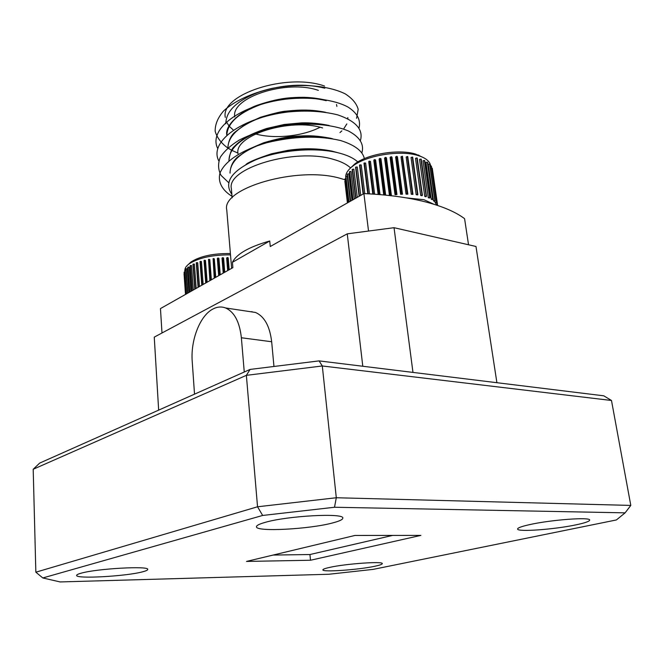 <?xml version="1.0" encoding="UTF-8"?>
<svg xmlns="http://www.w3.org/2000/svg" width="664" height="664" viewBox="0 0 664 664"><rect width="100%" height="100%" fill="white"/><g stroke="black" fill="none" stroke-linecap="round" stroke-linejoin="round"><path stroke-width="1" d="M383.734 194.95L379.102 159.111L379.991 158.381L380.945 158.737L385.668 195.141M389.453 195.448L384.564 158.098L385.61 157.385L386.44 157.816L391.353 195.174L389.453 195.448L390.507 194.776L391.353 195.174M395.038 194.726L390.092 157.368L391.279 156.687L391.976 157.185L396.947 194.544L395.038 194.726L396.25 194.087L396.947 194.544M400.608 194.286L395.603 156.945L396.914 156.306L397.454 156.87L402.475 194.203L400.608 194.286L401.944 193.68L402.475 194.203M406.044 194.137L400.99 156.828L402.409 156.248L407.854 194.154L406.044 194.137L407.488 193.581L407.854 194.154M411.265 194.278L406.161 157.019L407.663 156.505L412.975 194.394L411.265 194.278L412.792 193.78L412.975 194.394M416.179 194.718L411.024 157.526L412.286 157.086L417.847 194.328L417.764 194.925L416.179 194.718L417.847 194.336L412.676 157.136M420.694 195.432L422.404 195.116L422.13 195.739L420.694 195.432L415.506 158.322L416.834 157.949L422.387 195.091M422.404 195.116L417.191 158.007M424.744 196.411L426.462 196.17L426.006 196.801L424.744 196.411L419.523 159.401L420.901 159.094L426.437 196.137M428.263 197.64L429.965 197.474L429.326 198.113L428.263 197.64L423.026 160.738L424.421 160.505L429.923 197.424M431.193 199.092L432.853 199.001L432.048 199.632L431.193 199.092L425.939 162.315L427.334 162.157L432.795 198.943M433.492 200.735L435.094 200.719L434.123 201.341L433.492 200.735L428.239 164.091L429.774 164.166M430.106 166.042L431.334 166.191M436.58 202.553L435.542 203.209L435.136 202.553L436.58 202.553M431.691 168.183L432.214 168.357M436.231 205.002L436.099 204.512L437.443 204.578L436.522 205.093M405.903 197.822L423.981 199.715L433.924 204.271M350.7 167.818L354.759 164.008C367.242 154.023 398.773 148.778 415.465 154.031L423.184 157.501M345.853 178.583L345.745 177.678C345.346 173.877 347.687 170.017 352.767 166.116C366.088 155.459 399.919 149.84 417.756 155.451L420.727 156.438C426.695 158.787 429.981 161.867 430.587 165.668L430.637 166.042M364.768 193.639L361.224 164.963L359.896 164.913L363.465 193.846M374.612 194.203L370.454 161.393L369.284 161.186L373.434 194.12M369.284 161.186L368.777 161.941L372.828 194.079M351.978 200.337L348.799 173.785L347.438 174.034L350.667 201.076M357.273 197.349L353.854 169.187L352.459 169.295L355.945 198.096M360.751 195.382L357.273 167.013L355.896 167.046L359.448 196.112M354.335 199.009L351.015 171.461L349.629 171.644L353.007 199.756M350.243 201.325L347.239 176.118L345.927 176.433L348.974 202.039M380.032 194.618L375.592 159.933L374.521 159.659L378.978 194.527M374.521 159.659L373.815 160.406L378.156 194.469M369.491 193.88L365.64 163.078L364.378 162.954L368.229 193.805M209.899 280.64L208.504 259.392L209.791 259.541L211.359 279.81M214.24 278.183L213.102 258.611L214.298 258.827L215.75 277.328M218.705 275.66L217.335 258.462L217.842 258.039L218.921 258.304L220.24 274.788M223.212 273.111L222 258.08L222.639 257.673L223.585 257.997L224.739 272.248M227.677 270.588L226.64 257.914L228.2 257.906L229.18 269.742M188.393 264.413L190.983 261.981C200.154 256.163 213.293 253.349 230.391 253.532M184.924 270.464L184.916 270.373C184.783 268.206 186.169 266.048 189.066 263.898C198.636 257.798 212.447 254.777 230.499 254.843M196.17 288.392L194.394 264.081L193.224 264.073L195.042 289.031M203.142 284.449L201.424 261.508L200.345 261.392L202.113 285.03M187.63 293.222L186.011 270.273L184.899 270.464L186.534 293.837M190.883 291.38L189.149 267.069L187.97 267.16L189.738 292.027M193.29 290.019L191.522 265.534L190.344 265.575L192.145 290.666M188.991 292.45L187.306 268.654L186.144 268.804L187.862 293.09M207.135 282.2L205.475 260.437L204.47 260.271L206.172 282.739M204.47 260.271L204.064 260.786L205.74 282.98M199.474 286.524L197.714 262.728L196.577 262.662L198.378 287.147M350.559 167.942C346.766 164.307 340.922 161.418 333.029 159.26C294.625 147.615 226.349 168.266 231.371 188.626L232.151 197.764M357.813 161.95C353.381 157.907 346.533 154.778 337.262 152.571C314.761 147.225 280.249 149.881 256.37 159.543C231.653 170.623 223.486 182.218 231.861 194.328M336.507 104.522L336.889 106.381M320.056 127.264C302.618 136.327 274.539 139.241 255.598 133.954M161.991 332.988L160.464 308.577L232.881 267.65L232.433 262.297C236.567 253.988 249 246.883 269.733 240.99L270.265 246.518L363.905 193.597C387.361 194.66 407.804 197.407 425.234 201.839C442.481 206.321 455.604 211.932 464.584 218.672L468.535 244.767M337.212 152.554L332.1 151.16C318.388 148.304 303.68 148.022 287.985 150.33L271.468 153.799C256.976 158.613 248.477 162.165 245.979 164.456M329.195 151.06C308.735 147.151 280.424 149.815 258.412 158.754M233.379 130.102L229.188 126.21M228.997 125.977L226.441 121.861M225.303 117.42C220.157 94.578 286.748 72.517 324.563 86.063M324.812 88.179C304.477 83.166 282.474 84.486 258.794 92.155C236.816 100.654 225.835 111.195 225.843 123.786L225.735 122.5M326.198 100.189C311.499 96.952 302.311 96.927 289.927 97.815C280.698 98.538 269.999 100.953 257.831 105.061C243.132 109.925 224.523 124.367 226.814 135.141M326.256 100.687C306.17 95.882 284.35 97.16 260.794 104.514C238.808 112.697 227.486 122.915 226.839 135.157M325.393 112.241C312.362 109.718 302.22 109.469 286.242 111.137C282.424 111.253 273.834 113.303 260.446 117.279L245.506 124.135L234.55 132.46C230.566 136.244 228.35 141.357 227.893 147.798M317.027 111.32C296.733 109.07 276.357 111.818 255.914 119.553C237.405 127.563 228.067 137.025 227.91 147.947M329.087 125.471C319.21 123.446 310.022 122.583 301.522 122.89L284.292 124.467L266.613 128.484C257.267 131.754 250.527 134.609 246.41 137.033C241.264 140.262 237.247 143.416 234.359 146.487C231.786 148.445 229.976 153.01 228.939 160.182M321.882 124.55C301.257 121.695 280.125 124.118 258.487 131.821C238.783 139.921 228.956 149.541 228.989 160.671M332.614 138.784L330.606 138.27C315.292 135.39 307.913 135.423 294.459 136.327C286.624 136.825 276.274 139 263.392 142.868L248.792 149.192L237.405 157.202C232.931 161.203 230.466 166.349 230.01 172.648M326.331 137.88C305.614 134.51 283.926 136.601 261.259 144.154C240.476 152.239 230.068 161.9 230.051 173.155M339.993 132.568L341.86 130.874M343.587 129.04L346.832 123.919M347.886 118.756L347.803 117.57M231.628 268.356L226.756 209.882C221.178 188.302 297.289 165.909 339.81 178.234L345.056 179.778M575.862 524.875C584.918 522.975 589.516 521.381 589.657 520.086C590.686 516.874 551.535 519.738 530.154 524.51C521.804 526.336 517.621 527.839 517.613 529.017C517.131 532.179 554.149 529.49 575.862 524.875M374.604 566.301C379.675 565.238 382.232 564.35 382.281 563.636C383.51 561.097 345.936 563.719 329.817 567.355C325.194 568.359 322.887 569.197 322.878 569.861C322.173 572.368 358.153 569.845 374.604 566.301M142.66 571.795C146.005 570.932 147.69 570.152 147.707 569.455C149.749 565.67 96.363 568.608 80.9 573.264C78.053 574.053 76.634 574.767 76.634 575.389C75.605 579.157 126.533 576.277 142.66 571.795M332.672 522.925C339.404 521.174 342.773 519.58 342.798 518.136C344.724 512.766 287.512 515.754 265.127 522.385C259.309 524.02 256.428 525.481 256.47 526.768C255.69 532.105 309.49 529.241 332.672 522.925M158.654 410.128L154.255 337.129L347.255 233.844L394.034 227.694L475.98 246.477L496.904 382.705M392.632 535.416L309.939 554.531L310.495 560.25L420.876 535.391L354.958 535.45L246.518 561.429L310.495 560.25M33.2 469.265L35.848 572.194L257.541 506.781L246.369 375.343L33.2 469.265L39.649 463.107L250.079 369.425L319.077 360.892L603.792 395.819L611.486 400.483L322.306 365.972L336.299 497.743L630.8 505.42L611.486 400.483M262.662 515.455L42.811 577.954L60.125 581.938L328.871 574.252L373.151 569.38L616.391 519.953L625.114 512.84L334.507 507.254L262.662 515.455L257.541 506.781L336.299 497.743L334.507 507.254M394.034 227.694L412.975 372.413M249.274 311.524L255.482 312.453C264.405 316.388 269.8 326.157 271.667 341.752L241.372 337.76C239.604 321.857 234.342 311.931 225.577 307.963C221.452 306.411 217.244 306.76 212.961 309.009C200.022 315.533 190.477 340.126 192.228 361.54L194.519 394.159M273.958 366.47L271.667 341.752M362.793 366.254L347.255 233.844M309.939 554.531L273.103 555.062M319.077 360.892L322.306 365.972L246.369 375.343L250.079 369.425M244.261 372.014L241.372 337.76M625.114 512.84L630.8 505.42M42.811 577.954L35.848 572.194M356.576 118.308L358.178 109.303C356.618 103.567 352.31 98.43 345.263 93.881C328.041 85.307 299.63 83.05 271.983 88.387C250.917 93.234 233.52 101.667 223.561 110.988C217.833 117.669 215.036 124.442 215.161 131.281C217.045 137.722 221.303 143.316 227.918 148.08L231.595 150.205M231.861 150.346L237.961 153.102M359.041 127.953C360.934 119.96 357.265 113.004 348.027 107.07C334.083 99.484 309.739 96.479 285.943 99.144C240.094 104.912 208.031 129.115 217.701 148.487M360.486 140.27C363.399 129.538 355.838 121.08 337.785 114.889C322.721 111.112 305.905 110.166 287.329 112.058C241.148 117.86 208.878 141.855 218.78 160.879M361.938 152.67C364.27 144.154 359.73 136.908 348.309 130.933C330.655 123.579 302.991 122.018 275.875 127.148C262.205 130.36 250.145 134.584 239.712 139.805C230.889 145.159 224.407 150.994 220.257 157.318C217.775 163.776 218.066 169.818 221.12 175.445L228.648 182.642M364.345 158.638C362.76 151.077 354.842 145.034 340.582 140.527C318.579 135.456 294.011 136.178 266.878 142.694C241.289 150.197 224.714 161.211 219.892 173.312C217.709 182.409 222.448 190.377 232.026 196.32M251.971 311.59L251.457 311.848M363.905 193.597L368.528 231.047M232.433 262.297L269.733 240.99M234.782 116.939C230.508 97.6 286.408 79.099 318.355 90.37M238.011 153.65C233.794 135.381 290.425 117.487 322.629 127.953M191.929 290.791L190.344 265.575M189.564 292.127L187.97 267.16M187.729 293.164L186.144 268.804M186.451 293.886L184.899 270.464M185.746 294.285L184.102 272.207L184.841 271.991M200.022 261.483L201.79 285.213L200.345 261.392M196.278 262.761L198.088 287.313L196.577 262.662M194.784 289.18L193.224 264.073M435.883 203.035L436.099 204.512M434.895 200.885L435.136 202.553M355.58 167.195L359.133 196.295L355.896 167.046M355.68 198.245L352.459 169.295M352.791 199.881L349.629 171.644M350.509 201.175L347.438 174.034M348.857 202.105L345.927 176.433M347.87 202.661L344.948 178.923L345.977 178.541M344.965 181.106L347.538 202.844L345.197 181.023M363.988 163.103L367.814 193.788L364.378 162.954M359.539 165.07L363.108 194.046L359.896 164.913M380.007 158.389L384.755 195.05M385.651 157.401L390.548 194.793M391.337 156.721L396.308 194.104M396.989 156.347L402.01 193.714M402.484 156.297L407.572 193.631M407.746 156.563L412.875 193.838M208.878 259.317L210.496 280.299M213.493 258.562L214.995 277.751M218.24 258.005L219.61 275.145M223.029 257.657L224.241 272.531M227.793 257.532L228.814 269.941M184.235 272.124L185.779 294.268M184.16 273.759L185.596 294.368M227.403 257.532L228.441 270.157M222.639 257.673L223.859 272.746M217.842 258.039L219.228 275.361M213.102 258.611L214.621 277.967M208.504 259.392L210.131 280.507M204.122 260.354L205.832 282.93M345.097 178.807L347.928 202.628M437.277 204.786L437.369 205.375M432.115 168.2L437.36 204.562M431.21 166.033L436.472 202.545M429.608 164.008L434.879 200.653M427.334 162.157L432.604 198.934M424.421 160.505L429.674 197.407M420.901 159.094L426.139 196.112M416.834 157.949L422.038 195.067M412.286 157.086L417.457 194.295M407.322 156.53L412.452 193.813M402.044 156.289L407.123 193.622M396.524 156.364L401.546 193.739M390.872 156.762L395.835 194.154M385.178 157.468L390.075 194.859M379.551 158.48L384.273 195M374.081 159.775L378.513 194.494M368.86 161.327L372.994 194.087M421.225 159.161L426.462 196.17M424.711 160.572L429.965 197.474M427.591 162.223L432.853 199.001M429.832 164.083L435.094 200.719M431.392 166.108L436.655 202.611M432.272 168.274L437.518 204.628M437.385 204.744L437.485 205.417M354.759 164.008L352.767 166.116M190.983 261.981L189.066 263.898M255.482 312.453L225.577 307.963M190.103 265.675L191.904 290.807M187.763 267.26L189.53 292.143M185.97 268.895L187.68 293.189M184.741 270.547L186.385 293.928M184.102 272.207L185.654 294.335M184.052 273.825L185.497 294.426M192.958 264.164L194.776 289.18M418.245 154.961L420.727 156.438M352.177 169.445L355.663 198.254M349.38 171.785L352.758 199.897M347.231 174.175L350.451 201.2M345.745 176.566L348.783 202.147M344.948 178.923L347.77 202.719M344.848 181.214L347.413 202.918"/></g></svg>
